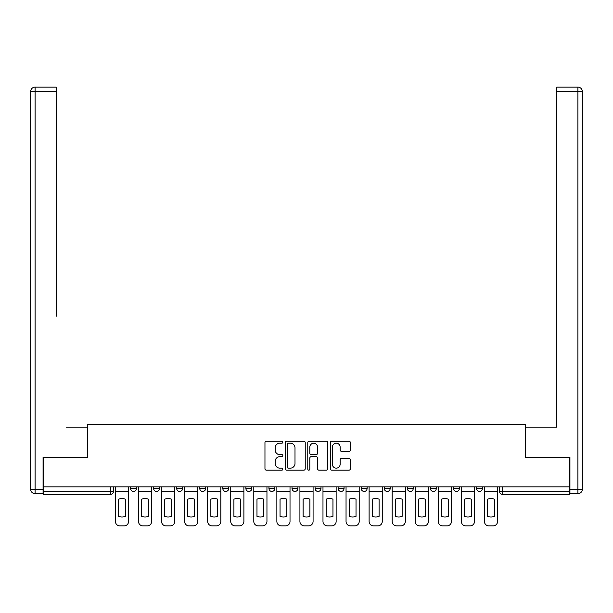 <?xml version="1.0" encoding="UTF-8"?>
<svg xmlns="http://www.w3.org/2000/svg" width="613" height="613" viewBox="0 0 613 613"><rect width="100%" height="100%" fill="white"/><g stroke="black" fill="none" stroke-linecap="round" stroke-linejoin="round"><path stroke-width="0.92" d="M282.846 442.165A1.019 1.019 0 0 0 281.834 441.153L266.417 441.153A1.448 1.448 0 0 0 264.962 442.601L264.962 468.723A1.448 1.448 0 0 0 266.417 470.171L281.834 470.171A1.019 1.019 0 0 0 282.846 469.152A1.019 1.019 0 0 0 281.834 468.14L279.834 468.14A4.643 4.643 0 0 1 275.191 463.497L275.191 461.321A4.643 4.643 0 0 1 279.834 456.677L281.834 456.677A1.019 1.019 0 0 0 282.846 455.658A1.019 1.019 0 0 0 281.834 454.647L279.834 454.647A4.643 4.643 0 0 1 275.191 450.003L275.191 447.827A4.643 4.643 0 0 1 279.834 443.184L281.834 443.184A1.019 1.019 0 0 0 282.846 442.165M384.259 486.852L384.259 488.477L390.174 488.477A2.958 2.958 0 0 1 387.217 491.434A2.958 2.958 0 0 1 384.259 488.477L384.259 486.852M315.074 486.852L315.074 488.477L320.99 488.477A2.958 2.958 0 0 1 318.032 491.434A2.958 2.958 0 0 1 315.074 488.477L315.074 486.852M268.954 486.852L268.954 488.477L274.862 488.477A2.958 2.958 0 0 1 271.911 491.434A2.958 2.958 0 0 1 268.954 488.477L268.954 486.852M245.89 486.852L245.89 488.477L251.805 488.477A2.958 2.958 0 0 1 248.847 491.434A2.958 2.958 0 0 1 245.89 488.477L245.89 486.852M199.769 486.852L199.769 488.477L205.677 488.477A2.958 2.958 0 0 1 202.727 491.434A2.958 2.958 0 0 1 199.769 488.477L199.769 486.852M348.904 451.383A1.448 1.448 0 0 0 350.36 449.927L350.36 442.601A1.448 1.448 0 0 0 348.904 441.153L331.786 441.153A1.448 1.448 0 0 0 330.33 442.601L330.33 468.723A1.448 1.448 0 0 0 331.786 470.171L348.904 470.171A1.448 1.448 0 0 0 350.36 468.723L350.36 459.865A1.448 1.448 0 0 0 348.904 458.417L341.579 458.417A1.448 1.448 0 0 0 340.131 459.865L340.131 464.256A3.885 3.885 0 0 1 336.246 468.14A3.885 3.885 0 0 1 332.369 464.256L332.369 447.061A3.885 3.885 0 0 1 336.246 443.184A3.885 3.885 0 0 1 340.131 447.061L340.131 449.927A1.448 1.448 0 0 0 341.579 451.383L348.904 451.383M43.508 486.852L43.508 457.436L87.567 457.436L87.567 424.464L525.433 424.464L525.433 457.436L569.492 457.436L569.492 486.852L43.508 486.852L43.508 491.434L113.436 491.434L113.436 486.852L113.436 491.434A2.958 2.958 0 0 1 110.478 494.392L43.508 494.392L43.508 491.434M305.228 442.601A1.448 1.448 0 0 0 303.78 441.153L286.654 441.153A1.448 1.448 0 0 0 285.206 442.601L285.206 468.723A1.448 1.448 0 0 0 286.654 470.171L303.78 470.171A1.448 1.448 0 0 0 305.228 468.723L305.228 442.601M309.22 441.153L326.346 441.153A1.448 1.448 0 0 1 327.794 442.601L327.794 468.723A1.448 1.448 0 0 1 326.346 470.171L319.013 470.171A1.448 1.448 0 0 1 317.565 468.723L317.565 458.126A1.448 1.448 0 0 0 316.116 456.677L311.251 456.677A1.448 1.448 0 0 0 309.803 458.126L309.803 469.152A1.019 1.019 0 0 1 308.783 470.171A1.019 1.019 0 0 1 307.772 469.152L307.772 442.601A1.448 1.448 0 0 1 309.22 441.153M499.564 486.852L499.564 491.434L569.492 491.434L569.492 494.392L502.522 494.392A2.958 2.958 0 0 1 499.564 491.434M569.492 486.852L569.492 491.434M482.416 486.852L482.416 488.477A2.958 2.958 0 0 1 479.458 491.434A2.958 2.958 0 0 1 476.5 488.477L482.416 488.477M476.5 486.852L476.5 488.477M459.359 486.852L459.359 488.477A2.958 2.958 0 0 1 456.401 491.434A2.958 2.958 0 0 1 453.444 488.477L459.359 488.477M453.444 486.852L453.444 488.477M436.295 486.852L436.295 488.477A2.958 2.958 0 0 1 433.337 491.434A2.958 2.958 0 0 1 430.38 488.477A2.958 2.958 0 0 0 433.337 491.434M430.38 486.852L430.38 488.477L436.295 488.477M413.231 486.852L413.231 488.477A2.958 2.958 0 0 1 410.273 491.434A2.958 2.958 0 0 1 407.323 488.477A2.958 2.958 0 0 0 410.273 491.434M407.323 486.852L407.323 488.477L413.231 488.477M390.174 486.852L390.174 488.477A2.958 2.958 0 0 1 387.217 491.434M367.11 486.852L367.11 488.477A2.958 2.958 0 0 1 364.153 491.434A2.958 2.958 0 0 1 361.195 488.477L367.11 488.477M361.195 486.852L361.195 488.477M344.046 486.852L344.046 488.477A2.958 2.958 0 0 1 341.089 491.434A2.958 2.958 0 0 1 338.138 488.477L344.046 488.477L344.046 486.852M338.138 486.852L338.138 488.477M320.99 486.852L320.99 488.477M297.926 486.852L297.926 488.477A2.958 2.958 0 0 1 294.968 491.434A2.958 2.958 0 0 1 292.01 488.477L297.926 488.477L297.926 486.852M292.01 486.852L292.01 488.477M274.862 486.852L274.862 488.477L274.862 486.852M251.805 488.477L251.805 486.852L251.805 488.477A2.958 2.958 0 0 1 248.847 491.434M228.741 486.852L228.741 488.477A2.958 2.958 0 0 1 225.783 491.434A2.958 2.958 0 0 1 222.826 488.477A2.958 2.958 0 0 0 225.783 491.434A2.958 2.958 0 0 0 228.741 488.477L228.741 486.852M222.826 486.852L222.826 488.477L228.741 488.477M205.677 486.852L205.677 488.477M182.62 486.852L182.62 488.477A2.958 2.958 0 0 1 179.663 491.434A2.958 2.958 0 0 1 176.705 488.477A2.958 2.958 0 0 0 179.663 491.434A2.958 2.958 0 0 0 182.62 488.477L176.705 488.477L176.705 486.852M153.641 486.852L153.641 488.477L159.556 488.477L159.556 486.852L159.556 488.477A2.958 2.958 0 0 1 156.599 491.434A2.958 2.958 0 0 1 153.641 488.477A2.958 2.958 0 0 0 156.599 491.434M130.584 486.852L130.584 488.477L136.5 488.477L136.5 486.852L136.5 488.477A2.958 2.958 0 0 1 133.542 491.434A2.958 2.958 0 0 1 130.584 488.477A2.958 2.958 0 0 0 133.542 491.434M110.478 486.852L110.478 494.392A2.958 2.958 0 0 0 113.436 491.434M288.256 443.184A1.019 1.019 0 0 0 287.236 444.195L287.236 467.121A1.019 1.019 0 0 0 288.256 468.14L290.355 468.14A4.643 4.643 0 0 0 294.999 463.497L294.999 447.827A4.643 4.643 0 0 0 290.355 443.184L288.256 443.184M317.565 447.138A3.885 3.885 0 0 0 313.68 443.253A3.885 3.885 0 0 0 309.803 447.138L309.803 453.191A1.448 1.448 0 0 0 311.251 454.647L316.116 454.647A1.448 1.448 0 0 0 317.565 453.191L317.565 447.138M115.428 491.434L115.428 521.441A4.437 4.437 149.7 0 0 119.864 525.877L124.155 525.877A4.437 4.437 -30.3 0 0 128.584 521.441L128.584 491.434L115.428 491.434L115.428 486.852M128.584 491.434L128.584 486.852M125.412 516.353L125.412 499.181A9.164 9.164 149.7 0 0 118.608 499.181L118.608 516.353A9.164 9.164 -30.3 0 0 125.412 516.353M43.071 489.22L43.071 493.649L35.087 493.649A4.437 4.437 0 0 1 30.65 489.22L30.65 91.559L35.087 91.559L35.087 87.123L56.227 87.123L56.227 91.559L35.087 91.559L35.087 489.22L43.071 489.22L43.071 457.436L87.414 457.436L87.414 427.131L66.426 427.131M56.227 91.559L56.227 316.254M35.087 87.123A4.437 4.437 0 0 0 30.65 91.559A4.437 4.437 0 0 1 35.087 87.123M546.574 427.131L556.773 427.131L556.773 87.123L577.913 87.123L556.773 87.123M569.929 489.22L577.913 489.22L577.913 91.559L582.35 91.559A4.437 4.437 0 0 0 577.913 87.123A4.437 4.437 0 0 1 582.35 91.559A4.437 4.437 0 0 0 577.913 87.123A4.437 4.437 0 0 1 582.35 91.559L582.35 489.22A4.437 4.437 0 0 1 577.913 493.649L569.929 493.649L569.929 457.436L525.586 457.436L525.586 427.131L556.773 427.131L556.773 316.254M577.913 493.649A4.437 4.437 0 0 0 582.35 489.22L577.913 489.22L577.913 493.649M138.492 491.434L138.492 521.441A4.437 4.437 149.7 0 0 142.929 525.877L147.212 525.877A4.437 4.437 -30.3 0 0 151.649 521.441L151.649 491.434L138.492 491.434L138.492 486.852M151.649 491.434L151.649 486.852M148.469 516.353L148.469 499.181A9.164 9.164 149.7 0 0 141.672 499.181L141.672 516.353A9.164 9.164 -30.3 0 0 148.469 516.353M161.556 491.434L161.556 521.441A4.437 4.437 149.7 0 0 165.985 525.877L170.276 525.877A4.437 4.437 -30.3 0 0 174.713 521.441L174.713 491.434L161.556 491.434L161.556 486.852M174.713 491.434L174.713 486.852M171.533 516.353L171.533 499.181A9.164 9.164 149.7 0 0 164.728 499.181L164.728 516.353A9.164 9.164 -30.3 0 0 171.533 516.353M184.613 491.434L184.613 521.441A4.437 4.437 149.7 0 0 189.049 525.877L193.34 525.877A4.437 4.437 -30.3 0 0 197.769 521.441L197.769 491.434L184.613 491.434L184.613 486.852M197.769 491.434L197.769 486.852M194.589 516.353L194.589 499.181A9.164 9.164 149.7 0 0 187.793 499.181L187.793 516.353A9.164 9.164 -30.3 0 0 194.589 516.353M207.677 491.434L207.677 521.441A4.437 4.437 149.7 0 0 212.113 525.877L216.397 525.877A4.437 4.437 -30.3 0 0 220.833 521.441L220.833 491.434L207.677 491.434L207.677 486.852M220.833 491.434L220.833 486.852M217.653 516.353L217.653 499.181A9.164 9.164 149.7 0 0 210.857 499.181L210.857 516.353A9.164 9.164 -30.3 0 0 217.653 516.353M230.741 491.434L230.741 521.441A4.437 4.437 149.7 0 0 235.17 525.877L239.461 525.877A4.437 4.437 -30.3 0 0 243.897 521.441L243.897 491.434L230.741 491.434L230.741 486.852M243.897 491.434L243.897 486.852M240.717 516.353L240.717 499.181A9.164 9.164 149.7 0 0 233.913 499.181L233.913 516.353A9.164 9.164 -30.3 0 0 240.717 516.353M253.797 491.434L253.797 521.441A4.437 4.437 149.7 0 0 258.234 525.877L262.517 525.877A4.437 4.437 -30.3 0 0 266.954 521.441L266.954 491.434L253.797 491.434L253.797 486.852M266.954 491.434L266.954 486.852M263.774 516.353L263.774 499.181A9.164 9.164 149.7 0 0 256.977 499.181L256.977 516.353A9.164 9.164 -30.3 0 0 263.774 516.353M276.861 491.434L276.861 521.441A4.437 4.437 149.7 0 0 281.298 525.877L285.581 525.877A4.437 4.437 -30.3 0 0 290.018 521.441L290.018 491.434L276.861 491.434L276.861 486.852M290.018 491.434L290.018 486.852M286.838 516.353L286.838 499.181A9.164 9.164 149.7 0 0 280.041 499.181L280.041 516.353A9.164 9.164 -30.3 0 0 286.838 516.353M299.918 491.434L299.918 521.441A4.437 4.437 149.7 0 0 304.354 525.877L308.646 525.877A4.437 4.437 -30.3 0 0 313.082 521.441L313.082 491.434L299.918 491.434L299.918 486.852M313.082 491.434L313.082 486.852M309.902 516.353L309.902 499.181A9.164 9.164 149.7 0 0 303.098 499.181L303.098 516.353A9.164 9.164 -30.3 0 0 309.902 516.353M322.982 491.434L322.982 521.441A4.437 4.437 149.7 0 0 327.419 525.877L331.702 525.877A4.437 4.437 -30.3 0 0 336.139 521.441L336.139 491.434L322.982 491.434L322.982 486.852M336.139 491.434L336.139 486.852M332.959 516.353L332.959 499.181A9.164 9.164 149.7 0 0 326.162 499.181L326.162 516.353A9.164 9.164 -30.3 0 0 332.959 516.353M346.046 491.434L346.046 521.441A4.437 4.437 149.7 0 0 350.483 525.877L354.766 525.877A4.437 4.437 -30.3 0 0 359.203 521.441L359.203 491.434L346.046 491.434L346.046 486.852M359.203 491.434L359.203 486.852M356.023 516.353L356.023 499.181A9.164 9.164 149.7 0 0 349.226 499.181L349.226 516.353A9.164 9.164 -30.3 0 0 356.023 516.353M369.103 491.434L369.103 521.441A4.437 4.437 149.7 0 0 373.539 525.877L377.83 525.877A4.437 4.437 -30.3 0 0 382.259 521.441L382.259 491.434L369.103 491.434L369.103 486.852M382.259 491.434L382.259 486.852M379.087 516.353L379.087 499.181A9.164 9.164 149.7 0 0 372.283 499.181L372.283 516.353A9.164 9.164 -30.3 0 0 379.087 516.353M392.167 491.434L392.167 521.441A4.437 4.437 149.7 0 0 396.603 525.877L400.887 525.877A4.437 4.437 -30.3 0 0 405.323 521.441L405.323 491.434L392.167 491.434L392.167 486.852M405.323 491.434L405.323 486.852M402.143 516.353L402.143 499.181A9.164 9.164 149.7 0 0 395.347 499.181L395.347 516.353A9.164 9.164 -30.3 0 0 402.143 516.353M415.231 491.434L415.231 521.441A4.437 4.437 149.7 0 0 419.66 525.877L423.951 525.877A4.437 4.437 -30.3 0 0 428.387 521.441L428.387 491.434L415.231 491.434L415.231 486.852M428.387 491.434L428.387 486.852M425.207 516.353L425.207 499.181A9.164 9.164 149.7 0 0 418.411 499.181L418.411 516.353A9.164 9.164 -30.3 0 0 425.207 516.353M438.287 491.434L438.287 521.441A4.437 4.437 149.7 0 0 442.724 525.877L447.015 525.877A4.437 4.437 -30.3 0 0 451.444 521.441L451.444 491.434L438.287 491.434L438.287 486.852M451.444 491.434L451.444 486.852M448.272 516.353L448.272 499.181A9.164 9.164 149.7 0 0 441.467 499.181L441.467 516.353A9.164 9.164 -30.3 0 0 448.272 516.353M461.351 491.434L461.351 521.441A4.437 4.437 149.7 0 0 465.788 525.877L470.071 525.877A4.437 4.437 -30.3 0 0 474.508 521.441L474.508 491.434L461.351 491.434L461.351 486.852M474.508 491.434L474.508 486.852M471.328 516.353L471.328 499.181A9.164 9.164 149.7 0 0 464.531 499.181L464.531 516.353A9.164 9.164 -30.3 0 0 471.328 516.353M484.416 491.434L484.416 521.441A4.437 4.437 149.7 0 0 488.845 525.877L493.136 525.877A4.437 4.437 -30.3 0 0 497.572 521.441L497.572 491.434L484.416 491.434L484.416 486.852M497.572 491.434L497.572 486.852M494.392 516.353L494.392 499.181A9.164 9.164 149.7 0 0 487.588 499.181L487.588 516.353A9.164 9.164 -30.3 0 0 494.392 516.353M502.522 486.852L502.522 494.392M35.087 493.649L35.087 489.22L30.65 489.22M577.913 87.123L577.913 91.559L556.773 91.559"/></g></svg>
